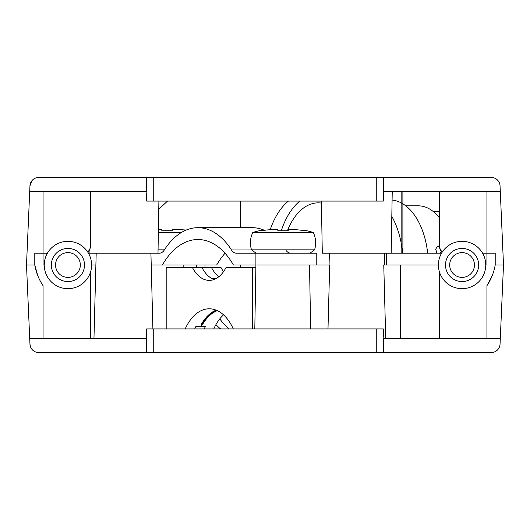 <?xml version="1.0" encoding="UTF-8"?>
<svg xmlns="http://www.w3.org/2000/svg" width="530" height="530" viewBox="0 0 530 530"><rect width="100%" height="100%" fill="white"/><g stroke="black" fill="none" stroke-linecap="round" stroke-linejoin="round"><path stroke-width="0.79" d="M327.99 328.918L329.7 265L309.513 265L310.653 328.918M146.638 338.385L146.638 328.918L153.74 328.918L153.74 352.589L146.638 352.589L146.638 338.385L29.707 338.385L29.952 344.096A8.877 8.877 0 0 0 38.822 352.589L146.638 352.589L146.638 337.199M500.293 338.385L383.362 338.385L383.362 352.589L491.177 352.589A8.877 8.877 0 0 0 500.048 344.096L503.5 265L495.212 265L503.5 265L500.293 191.615L383.362 191.615L383.362 192.801M220.593 328.918A70.523 41.883 90 0 1 215.929 324.625M400.607 338.385L400.607 265L383.76 265L385.721 338.385M95.89 265L91.597 265M88.43 253.161L157.993 253.161L158.901 201.082M321.385 201.082L322.3 253.161L441.569 253.161L391.167 253.161L392.24 191.615M240.282 265L240.282 267.365M486.931 338.385L486.931 285.69A53.265 53.212 -0 0 0 495.212 265L495.212 253.161L486.931 253.161L486.931 265L485.745 265M482.572 253.161L486.931 253.161L486.931 265M44.255 265L43.069 265L43.069 253.161L47.428 253.161M43.069 265L43.069 253.161L34.788 253.161L34.788 265A53.265 53.212 -0 0 0 43.069 285.69L43.069 338.385M29.707 191.615L29.952 185.904A8.877 8.877 0 0 1 38.822 177.411L146.638 177.411L146.638 191.615L29.707 191.615L26.5 265L34.788 265L26.5 265L29.707 338.385M383.362 352.589L376.26 352.589L376.26 328.918L383.362 328.918L383.362 337.199M153.74 352.589L376.26 352.589M153.74 328.918L376.26 328.918M90.418 272.394L90.418 338.385M37.842 275.812L34.788 265M439.582 272.394L439.582 338.385M492.178 275.752L486.931 285.69M386.324 253.161L386.324 265M229.165 328.918A70.523 41.883 90 0 1 219.804 318.835M205.004 267.365A70.523 41.883 90 0 1 204.977 265M30.495 346.792L29.952 344.096M270.267 229.523A71.02 42.181 90 0 1 288.419 201.082M299.848 201.082A71.02 42.181 -90 0 0 281.311 230.669M240.282 227.688L240.282 201.082M89.517 250.796L88.464 251.962M87.934 252.346L90.418 247.828L90.418 191.615M442.066 252.346L441.536 251.962M440.483 250.796L439.582 247.828L442.073 252.34M43.069 191.615L43.069 253.161M486.931 253.161L486.931 191.615M500.293 191.615L500.048 185.904A8.877 8.877 0 0 0 491.177 177.411L383.362 177.411L383.362 191.615L383.362 177.411L153.74 177.411L153.74 201.082L146.638 201.082L146.638 192.801M146.638 177.411L153.74 177.411M402.893 191.615L402.893 253.161L402.893 191.615M383.362 191.615L383.362 201.082L153.74 201.082M439.582 247.828L439.582 191.615M29.952 185.904L31.926 180.703M440.218 253.161A24.857 24.857 0 0 1 441.139 251.598M436.23 253.161L436.733 251.942L435.627 249.266A30.773 30.773 0 0 1 437.416 246.589L439.582 246.589M462.074 288.671A23.671 23.671 0 0 1 438.403 265A23.671 23.671 0 0 1 462.074 241.329A23.671 23.671 0 0 1 485.745 265A23.671 23.671 0 0 1 462.074 288.671M462.074 281.569A16.569 16.569 0 0 1 445.505 265A16.569 16.569 0 0 1 462.074 248.431A16.569 16.569 0 0 1 478.643 265A16.569 16.569 0 0 1 462.074 281.569M462.074 277.389A12.389 12.389 0 0 1 449.685 265A12.389 12.389 0 0 1 462.074 252.611A12.389 12.389 0 0 1 474.456 265A12.389 12.389 0 0 1 462.074 277.389M67.926 288.671A23.671 23.671 0 0 1 44.255 265A23.671 23.671 0 0 1 67.926 241.329A23.671 23.671 0 0 1 91.597 265A23.671 23.671 0 0 1 67.926 288.671M67.926 281.569A16.569 16.569 0 0 1 51.357 265A16.569 16.569 0 0 1 67.926 248.431A16.569 16.569 0 0 1 84.495 265A16.569 16.569 0 0 1 67.926 281.569M67.926 277.389A12.389 12.389 0 0 1 55.544 265A12.389 12.389 0 0 1 67.926 252.611A12.389 12.389 0 0 1 80.315 265A12.389 12.389 0 0 1 67.926 277.389M151.229 265L162.399 265A82.852 49.21 90 0 1 197.902 239.52A82.852 49.21 90 0 1 233.405 265L316.774 265L316.774 253.161L236.287 253.161A11.839 7.029 90 0 1 231.484 249.981A82.852 49.21 -90 0 0 197.902 227.688A82.852 49.21 -90 0 0 164.32 249.981A11.839 7.029 90 0 1 159.523 253.161L157.993 253.161M263.841 230.047A82.852 49.21 -90 0 0 252.181 227.688L197.902 227.688M162.399 265L216.677 265A82.852 49.21 90 0 1 225.045 253.26M286.346 250.796A11.839 7.029 -90 0 0 290.559 253.161M251.498 249.835L314.581 249.835C316.357 243.866 315.92 238.056 313.263 232.418L252.817 232.418C250.16 238.056 249.716 243.866 251.498 249.835L256.017 253.161M288.201 230.769L288.406 229.49L288.201 230.769L277.879 230.769L277.674 229.49L271.797 229.497L259.534 230.769M293.587 229.49L288.406 229.49M306.545 230.769L294.282 229.497M271.797 229.497L272.493 229.49M277.674 229.49L277.879 230.769L277.713 229.497M402.674 253.161A71.02 42.181 -90 0 0 391.809 216.346M287.439 230.735A62.142 36.908 90 0 1 318.232 202.857A62.142 36.908 90 0 1 321.425 203.089M427.67 253.161A65.097 38.663 -90 0 0 392.094 200.029M439.582 218.009A59.181 35.152 -90 0 0 418.216 205.819L405.755 205.819M439.582 211.735L433.54 211.735M185.195 328.918A50.8 30.17 90 0 1 209.244 308.791A50.8 30.17 90 0 1 233.293 328.918M166.188 328.918L166.188 267.365L192.37 267.365A37.498 22.273 90 0 0 209.244 280.39A37.498 22.273 90 0 0 226.118 267.365L252.306 267.365L252.306 328.918M216.147 310.143A50.8 30.17 -90 0 0 201.433 324.155L201.559 325.367L202.387 324.744A50.8 30.17 90 0 1 217.32 310.646M201.559 324.771L201.433 324.155L201.559 324.771M213.762 328.918A50.8 30.17 90 0 1 223.527 314.846M204.242 328.918A50.8 30.17 90 0 1 205.375 326.546L195.848 326.546A50.8 30.17 -90 0 0 194.715 328.918M216.896 310.454A50.8 30.17 -90 0 0 201.433 324.744L201.559 325.367M223.527 271.658A37.498 22.273 90 0 1 220.937 267.365L201.897 267.365A37.498 22.273 -90 0 0 213.219 279.204L214.796 279.204L213.219 279.204M192.37 267.365L201.897 267.365M211.993 278.614L216.015 278.614M255.871 267.365L252.306 267.365M218.764 276.786A37.498 22.273 90 0 1 211.417 267.365M181.505 232.418L158.351 232.418M172.204 230.769L172.409 229.49L172.204 230.769L161.888 230.769L161.716 229.497L158.404 229.49M177.596 229.49L172.409 229.49M186.242 230.047L178.292 229.497M161.676 229.49L161.888 230.769L161.716 229.497M183.155 265L183.181 267.365M196.411 265L196.431 267.464M438.403 265L400.607 265M384.641 253.161L384.641 265M46.633 253.161L46.633 254.652M401.157 191.615L401.157 253.161M376.26 201.082L376.26 177.411M231.484 249.981L251.538 249.981M255.904 265L255.904 253.161M164.406 249.835L158.053 249.835M96.195 253.161L93.969 338.385M329.368 253.161L329.064 265M255.91 265L254.798 328.918M384.091 253.161L384.402 265M150.917 253.161L152.898 328.918M167.526 201.082L158.755 209.251M89.12 253.161L89.093 251.346M314.581 249.835L310.063 253.161M313.263 232.418L306.559 230.656M259.521 230.656L252.817 232.418M201.32 324.519L201.32 325.109"/></g></svg>

